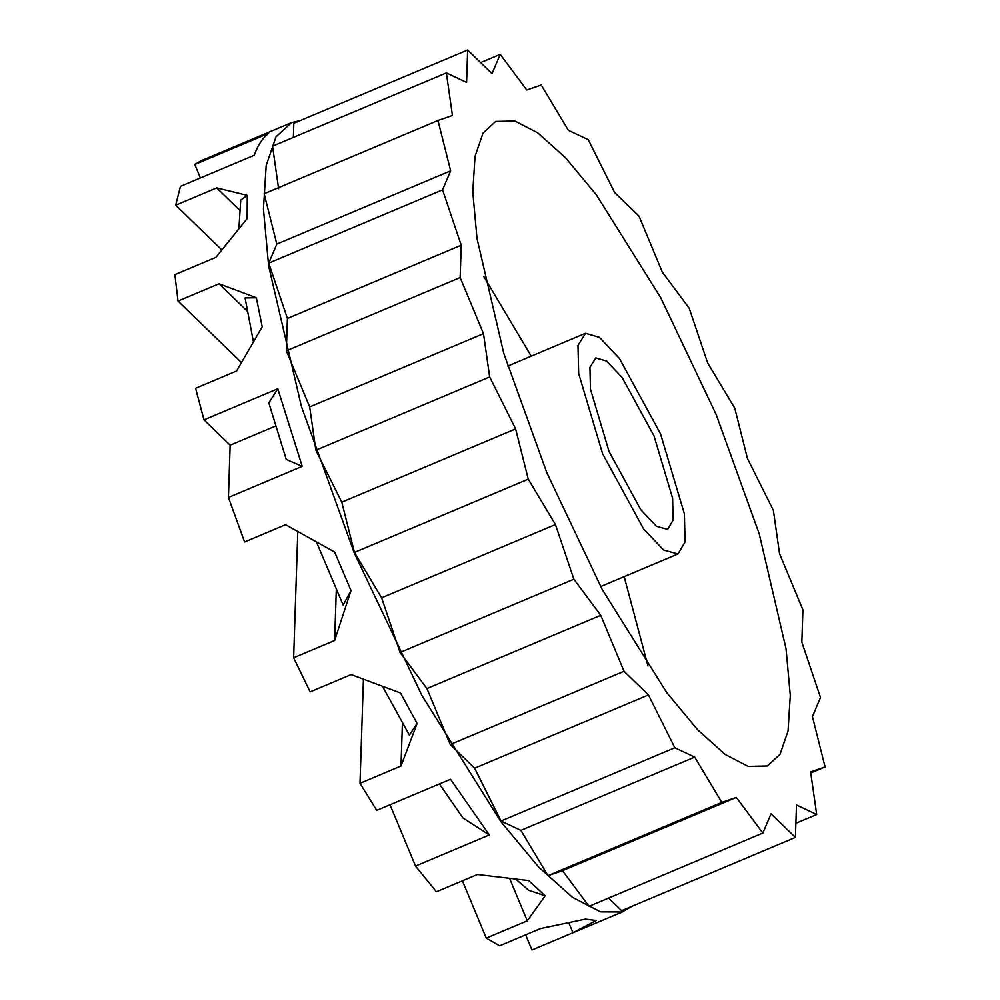 <?xml version="1.0" encoding="UTF-8"?>
<svg xmlns="http://www.w3.org/2000/svg" width="1000" height="1000" viewBox="0 0 1000 1000"><rect width="100%" height="100%" fill="white"/><g stroke="black" fill="none" stroke-linecap="round" stroke-linejoin="round"><path stroke-width="1.5" d="M609.025 451.425L590.462 389.175L589.938 367.35L595.812 357.9L606.613 361.087L622.188 377.575L654.038 435.975L672.6 498.237L673.138 520.062L667.638 529.35L656.462 526.325L640.875 509.837L609.025 451.425M602.562 453.65L643.55 528.825L663.612 550.05L678 553.95L685.075 541.975L684.4 513.888L660.5 433.762L619.513 358.587L599.45 337.362L585.562 333.263L577.987 345.425L578.675 373.512L602.562 453.65M568.9 923L572.95 932.725L596.225 920.487L585.462 919.125L540.638 928.525L499.65 945.8L486.262 938.112L462.413 880.812M516.213 879.538L528.713 890.288L545.188 895.788L528.675 880.575L477.4 874.5L436.413 891.775L415.525 866.062L390 804.762M439.412 783.938L462.962 817.962L489.312 834.963L450.525 779.25L376.737 810.35L360 783.3L363.425 679.35M382.65 686.55L409.375 735.113L417.113 723.45L400.5 692.987L351.138 674.587L310.138 691.875L293.637 657.763L297.787 531.8M316.6 542.337L343.162 605.075L351 590.513L334.637 552.05L285.575 524.7L244.575 541.975L228.425 497.45L230.138 445.188L204 419.85L195.575 388.275L236.575 371L262.213 326.838L256.35 297.75L245.087 297.95L253.388 341.65M277.8 388.75L268.825 402.863L286.262 459.438L302.213 466.35L277.8 388.75L204 419.85M256.35 297.75L219.013 283.775L178.025 301.05L174.9 274.625L215.9 257.35L247.125 218.6L247.288 195.35L240.725 200.1L238.925 228.425M247.288 195.35L216.688 187.913L175.7 205.188L180.425 186.375L254.213 155.275C257.775 145.375 262.562 138.088 268.587 133.387L194.788 164.488L201.287 160.662M631.75 906.4L622.15 911.988L600.55 911.862L572.463 897.337L538.638 867.062L500.712 821.438L421.9 695.45L354.1 552.537L301.413 406.5L268.625 265.912L263.438 208.925L266.188 165.438L276.025 136.812L291.5 122.638L300.475 120.463M351 590.513L334.637 640.487L293.637 657.763M417.113 723.45L401 766.012L360 783.3M489.312 834.963L415.525 866.062M545.188 895.788L527.263 920.837L486.262 938.112M572.95 932.725L531.95 950L525.65 934.837M623.925 911.3L531.95 950M302.213 466.35L228.425 497.45M509.8 878.9L527.263 920.837M402.425 722.95L401 766.012M336.312 589.6L334.637 640.487M275.625 426.025L230.138 445.188M219.013 283.775L247.325 311.225M241.375 362.463L178.025 301.05M216.688 187.913L239.638 210.15M221.737 249.825L175.7 205.188M200.4 177.95L194.788 164.488M546.862 472.775L503.8 353.425L477.013 238.538L472.775 191.975L475.012 156.425L483.062 133.038L495.7 121.45L514.812 120.988L537.762 132.863L565.4 157.613L596.388 194.887L660.8 297.85L716.213 414.637L759.262 533.987L786.062 648.863L790.288 695.438L788.05 730.975L780.013 754.375L767.362 765.962L748.25 766.413L725.3 754.55L697.663 729.8L666.675 692.513L602.263 589.55L546.862 472.775M648.012 666.062L624.175 576.638M531.237 356.15L483.875 276.637M573.875 579.2L600.737 615.288L624.038 671.263L648.45 694.925L674.825 747.75L694.7 757.1L721.825 802.387L736.325 797.412L762.85 833.05L771.05 813.787L795.413 837.4L796.488 804.987L816.688 814.5L810.625 771.9L825.1 766.938L812.425 716.575L820.512 697.55L801.85 642.2L802.913 609.85L779.562 553.775L773.4 510.462L747.463 458.512L734.8 408.25L707.625 362.875L689.2 308.212L662.325 272.125L639.025 216.15L614.612 192.488L588.237 139.662L568.362 130.312L541.237 85.025L526.75 90L500.213 54.363L492.013 73.625L467.65 50L466.587 82.413L446.375 72.9L452.438 115.5L437.975 120.475L450.65 170.825L442.55 189.85L461.225 245.2L460.15 277.55L483.5 333.638L489.663 376.95L515.612 428.9L528.263 479.15L555.438 524.538L573.875 579.2L400.05 652.463L426.925 688.55L450.225 744.525L474.637 768.188L501.012 821.012L520.887 830.362L548 875.65L562.5 870.675L589.038 906.312L762.85 833.05M437.975 120.475L264.15 193.738L276.825 244.088L268.738 263.113L287.4 318.463L286.337 350.812L309.688 406.9L315.85 450.213L341.788 502.163L354.438 552.425L381.613 597.8L400.05 652.463M446.375 72.9L272.55 146.175L278.625 188.775M467.65 50L293.837 123.263L293.363 137.4M608.6 898.062L621.6 910.675L795.413 837.4M810.775 772.975L825.1 766.938M795.888 823.275L816.688 814.5M562.5 870.675L736.325 797.412M548 875.65L721.825 802.387M520.887 830.362L694.7 757.1M501.012 821.012L674.825 747.75M474.637 768.188L648.45 694.925M450.225 744.525L624.038 671.263M426.925 688.55L600.737 615.288M480.65 62.6L500.213 54.363M381.613 597.8L555.438 524.538M354.438 552.425L528.263 479.15M341.788 502.163L515.612 428.9M315.85 450.213L489.663 376.95M309.688 406.9L483.5 333.638M286.337 350.812L460.15 277.55M287.4 318.463L461.225 245.2M268.738 263.113L442.55 189.85M276.825 244.088L450.65 170.825M507.713 366.062L585.062 333.462M600.65 586.55L678 553.95M291.5 122.638L201.312 160.65"/></g></svg>
